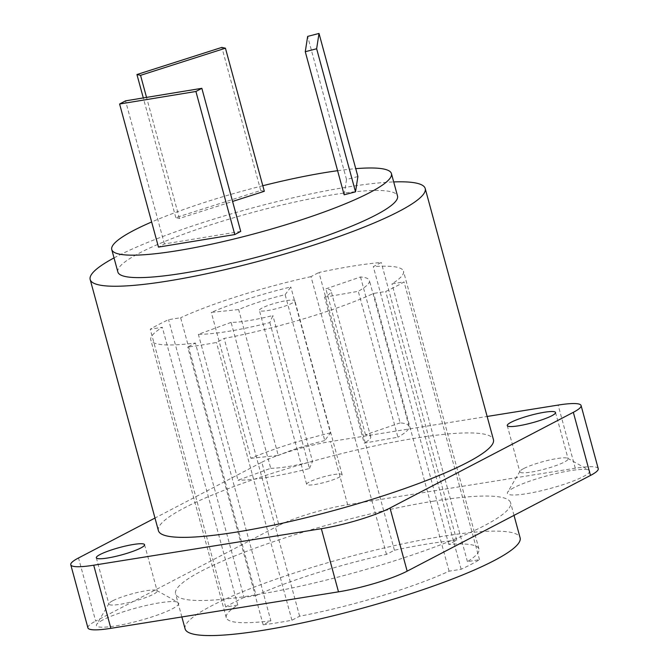 <?xml version="1.0" encoding="UTF-8"?>
<svg xmlns="http://www.w3.org/2000/svg" width="669" height="669" viewBox="0 0 669 669"><rect width="100%" height="100%" fill="white"/><g stroke="black" fill="none" stroke-linecap="round" stroke-linejoin="round"><path stroke-width="0.5" stroke-dasharray="3.35 2.51" d="M337.602 170.695A144.897 22.169 164.8 0 1 355.749 168.663M262.808 185.731A144.897 22.169 -15.2 0 0 151.654 221.983M240.723 231.407L164.423 243.942L158.478 247.104M357.89 176.549L346.525 179.501L344.15 194.804M264.322 191.301L260.718 190.481L175.822 217.626L179.426 218.437L232.586 201.444M117.869 272.015A144.897 22.169 -15.2 0 1 187.872 232.628A144.897 22.169 -15.2 0 1 332.936 194.746A144.897 22.169 164.8 0 1 397.528 196.034M114.031 257.908A173.589 26.559 -15.2 0 1 347.83 186.969A173.589 26.559 164.8 0 1 393.69 181.926M158.411 530.659A173.589 26.559 -15.2 0 1 242.27 483.47A173.589 26.559 -15.2 0 1 416.059 438.086A173.589 26.559 164.8 0 1 493.438 439.633M598.237 468.668A51.488 7.877 164.8 0 0 575.281 468.216L347.654 504.71A51.488 7.877 164.8 0 0 278.99 525.391L261.838 462.254L154.982 518.049M261.838 462.254A51.488 7.877 164.8 0 1 330.503 441.573L487.141 416.461M278.99 525.391L95.667 621.1L78.516 557.971M87.915 627.873A51.488 7.877 164.8 0 1 95.667 621.1M433.211 501.215A173.589 26.559 164.8 0 1 510.589 502.762A173.589 26.559 164.8 0 1 426.73 549.943A173.589 26.559 164.8 0 1 252.941 595.335A173.589 26.559 -15.2 0 1 175.562 593.788A173.589 26.559 -15.2 0 1 259.421 546.606A173.589 26.559 -15.2 0 1 433.211 501.215M513.809 487.743A42.657 6.523 -15.2 0 0 507.612 492.25A42.657 6.523 -15.2 0 0 534.782 492.183A42.657 6.523 -15.2 0 0 583.293 476.604A42.657 6.523 -15.2 0 0 588.954 470.148A42.657 6.523 -15.2 0 0 556.14 473.518A42.657 6.523 -15.2 0 0 513.809 487.743M102.859 619.946A42.657 6.523 -15.2 0 0 96.662 624.453A42.657 6.523 -15.2 0 0 123.832 624.394A42.657 6.523 -15.2 0 0 172.343 608.807A42.657 6.523 -15.2 0 0 178.013 602.351A42.657 6.523 -15.2 0 0 145.19 605.721A42.657 6.523 -15.2 0 0 102.859 619.946M185.096 628.86A173.589 26.559 -15.2 0 1 268.955 581.67A173.589 26.559 -15.2 0 1 442.736 536.287A173.589 26.559 164.8 0 1 520.114 537.834M256.118 595.502A130.923 20.028 -15.2 0 1 386.473 554.392L394.417 550.244A145.633 22.278 164.8 0 1 456.718 540.259L448.765 544.407A130.923 20.028 164.8 0 1 478.945 549.015A130.923 20.028 164.8 0 1 467.422 561.626L479.506 559.685A145.633 22.278 164.8 0 1 461.175 569.252L449.091 571.192A130.923 20.028 164.8 0 1 299.62 616.208L291.918 620.23A145.633 22.278 164.8 0 1 263.168 624.838L270.87 620.815L195.398 343.046A130.923 20.028 -15.2 0 1 150.793 339.902A130.923 20.028 -15.2 0 1 162.316 327.3L150.241 329.232A145.633 22.278 164.8 0 1 168.571 319.665L180.647 317.725L256.118 595.502L244.034 597.434L168.571 319.665M244.034 597.434A145.633 22.278 164.8 0 0 225.704 607.009L237.788 605.069A130.923 20.028 -15.2 0 0 226.264 617.671A130.923 20.028 -15.2 0 0 270.87 620.815M394.417 550.244L318.954 272.475A145.633 22.278 164.8 0 1 381.246 262.482L373.302 266.638A130.923 20.028 164.8 0 1 403.482 271.246A130.923 20.028 164.8 0 1 391.95 283.848L404.034 281.908A145.633 22.278 164.8 0 1 385.704 291.483L373.62 293.423A130.923 20.028 164.8 0 1 224.157 338.439L216.455 342.461A145.633 22.278 164.8 0 1 187.696 347.069L195.398 343.046M456.718 540.259L381.246 262.482M386.473 554.392L311.001 276.623L318.954 272.475M311.001 276.623A130.923 20.028 -15.2 0 0 180.647 317.725M237.788 605.069L162.316 327.3M225.704 607.009L150.241 329.232M324.574 297.237L358.283 291.308A95.617 14.626 164.8 0 0 369.413 280.503A95.617 14.626 164.8 0 0 360.507 276.974L325.878 288.857A55.903 8.555 164.8 0 1 331.08 290.915A55.903 8.555 164.8 0 1 324.574 297.237L364.212 443.137L397.921 437.208L358.283 291.308M286.683 300.59A18.389 2.81 164.8 0 1 294.878 300.749A18.389 2.81 164.8 0 1 285.998 305.75A18.389 2.81 164.8 0 1 267.592 310.558A18.389 2.81 -15.2 0 1 259.388 310.391A18.389 2.81 -15.2 0 1 268.277 305.399A18.389 2.81 -15.2 0 1 286.683 300.59M285.136 294.695L290.814 286.968A95.617 14.626 -15.2 0 0 211.287 312.398L238.641 309.563A55.903 8.555 -15.2 0 1 285.136 294.695L324.774 440.595L330.461 432.868L290.814 286.968M231.089 322.391L198.375 334.341A95.617 14.626 -15.2 0 0 269.858 322.6L272.885 315.525A55.903 8.555 164.8 0 1 231.089 322.391L270.728 468.292L238.013 480.242L198.375 334.341M360.507 276.974L400.146 422.875A95.617 14.626 164.8 0 1 409.052 426.404A95.617 14.626 164.8 0 1 397.921 437.208M330.461 432.868A95.617 14.626 -15.2 0 0 250.925 458.298L211.287 312.398M269.858 322.6L309.496 468.501A95.617 14.626 164.8 0 1 238.013 480.242M250.925 458.298L278.279 455.464L238.641 309.563M324.774 440.595A55.903 8.555 -15.2 0 0 278.279 455.464M309.496 468.501L312.523 461.426L272.885 315.525M270.728 468.292A55.903 8.555 -15.2 0 0 312.523 461.426M400.146 422.875L365.517 434.758A55.903 8.555 164.8 0 1 370.718 436.815A55.903 8.555 164.8 0 1 364.212 443.137M365.517 434.758L325.878 288.857M306.653 484.356A18.389 2.81 -15.2 0 1 315.534 479.355A18.389 2.81 -15.2 0 1 333.948 474.547A18.389 2.81 164.8 0 1 342.143 474.714A18.389 2.81 164.8 0 1 333.262 479.706A18.389 2.81 164.8 0 1 314.848 484.515A18.389 2.81 -15.2 0 1 306.653 484.356L259.388 310.391M448.765 544.407L373.302 266.638M467.422 561.626L391.95 283.848M449.091 571.192L373.62 293.423M299.62 616.208L224.157 338.439M479.506 559.685L404.034 281.908M461.175 569.252L385.704 291.483M291.918 620.23L216.455 342.461M263.168 624.838L187.696 347.069M523.61 468.601A25.012 3.83 -15.2 0 0 519.98 471.244A25.012 3.83 -15.2 0 0 519.846 471.896A25.012 3.83 -15.2 0 0 537.692 470.825A25.012 3.83 -15.2 0 0 564.343 462.07A25.012 3.83 -15.2 0 0 568.106 458.775A25.012 3.83 -15.2 0 0 567.663 458.29A25.012 3.83 -15.2 0 0 548.429 460.264A25.012 3.83 -15.2 0 0 523.61 468.601M112.66 600.804A25.012 3.83 -15.2 0 0 109.03 603.446A25.012 3.83 -15.2 0 0 108.896 604.099A25.012 3.83 -15.2 0 0 126.75 603.028A25.012 3.83 -15.2 0 0 153.393 594.273A25.012 3.83 -15.2 0 0 157.165 590.986A25.012 3.83 -15.2 0 0 156.713 590.493A25.012 3.83 -15.2 0 0 137.48 592.466A25.012 3.83 -15.2 0 0 112.66 600.804M164.423 243.942L125.546 100.852M346.525 179.501L307.648 36.41M175.822 217.626L143.3 97.933M179.426 218.437L146.536 97.398M260.718 190.481L221.84 47.39M575.281 468.216L558.13 405.079M347.654 504.71L330.503 441.573M514.018 515.373L510.589 502.762M181.859 616.952L175.562 593.788M226.264 617.671L150.793 339.902M409.052 426.404L369.413 280.503M370.718 436.815L331.08 290.915M342.143 474.714L294.878 300.749M478.945 549.015L403.482 271.246M519.98 471.244L507.612 492.25M567.663 458.29L588.954 470.148M555.529 412.48L568.106 458.775M507.261 425.601L519.846 471.896M109.03 603.446L96.662 624.453M156.713 590.493L178.013 602.351M144.579 544.691L157.165 590.986M96.319 557.804L108.896 604.099"/><path stroke-width="1" d="M262.808 185.731A144.897 22.169 -15.2 0 1 326.832 172.301A144.897 22.169 164.8 0 1 337.602 170.695M355.749 168.663A144.897 22.169 164.8 0 1 391.432 173.589A144.897 22.169 164.8 0 1 321.429 212.976A144.897 22.169 164.8 0 1 176.365 250.858A144.897 22.169 -15.2 0 1 111.765 249.57A144.897 22.169 -15.2 0 1 151.654 221.983M119.6 104.013L158.478 247.104L234.786 234.568L240.723 231.407L201.846 88.308L125.546 100.852L119.6 104.013L195.908 91.477L201.846 88.308M305.273 51.714L344.15 194.804L355.515 191.844L357.89 176.549L319.013 33.45L307.648 36.41L305.273 51.714L316.638 48.753L319.013 33.45M232.586 201.444L264.322 191.301L225.445 48.201L221.84 47.39L136.944 74.527L140.549 75.338L225.445 48.201M391.432 173.589L397.528 196.034A144.897 22.169 164.8 0 1 327.526 235.421A144.897 22.169 164.8 0 1 182.461 273.303A144.897 22.169 -15.2 0 1 117.869 272.015L111.765 249.57M393.69 181.926A173.589 26.559 164.8 0 1 425.208 188.516A173.589 26.559 164.8 0 1 341.349 235.697A173.589 26.559 164.8 0 1 167.568 281.08A173.589 26.559 -15.2 0 1 90.181 279.542A173.589 26.559 -15.2 0 1 114.031 257.908M425.208 188.516L493.438 439.633A173.589 26.559 164.8 0 1 409.579 486.815A173.589 26.559 164.8 0 1 235.789 532.198A173.589 26.559 -15.2 0 1 158.411 530.659L90.181 279.542M590.484 475.45L407.162 571.159L390.01 508.03L573.333 412.321A51.488 7.877 164.8 0 0 581.085 405.539L598.237 468.668A51.488 7.877 164.8 0 1 590.484 475.45L573.333 412.321M390.01 508.03A51.488 7.877 164.8 0 1 321.346 528.711L93.719 565.205A51.488 7.877 164.8 0 1 70.763 564.745A51.488 7.877 164.8 0 1 78.516 557.971L154.982 518.049M581.085 405.539A51.488 7.877 164.8 0 0 558.13 405.079L487.141 416.461M100.082 554.509A25.012 3.83 164.8 0 1 126.734 545.753A25.012 3.83 164.8 0 1 144.579 544.691A25.012 3.83 164.8 0 1 140.816 547.978A25.012 3.83 164.8 0 1 114.173 556.733A25.012 3.83 164.8 0 1 96.319 557.804A25.012 3.83 164.8 0 1 100.082 554.509M511.032 422.306A25.012 3.83 164.8 0 1 537.675 413.551A25.012 3.83 164.8 0 1 555.529 412.48A25.012 3.83 164.8 0 1 551.766 415.775A25.012 3.83 164.8 0 1 525.115 424.531A25.012 3.83 164.8 0 1 507.261 425.601A25.012 3.83 164.8 0 1 511.032 422.306M407.162 571.159A51.488 7.877 164.8 0 1 338.497 591.839L110.87 628.333A51.488 7.877 164.8 0 1 87.915 627.873L70.763 564.745M514.018 515.373L520.114 537.834A173.589 26.559 164.8 0 1 436.255 585.015A173.589 26.559 164.8 0 1 262.474 630.407A173.589 26.559 -15.2 0 1 185.096 628.86L181.859 616.952M234.786 234.568L195.908 91.477M355.515 191.844L316.638 48.753M143.3 97.933L136.944 74.527M146.536 97.398L140.549 75.338M110.87 628.333L93.719 565.205M338.497 591.839L321.346 528.711"/></g></svg>
